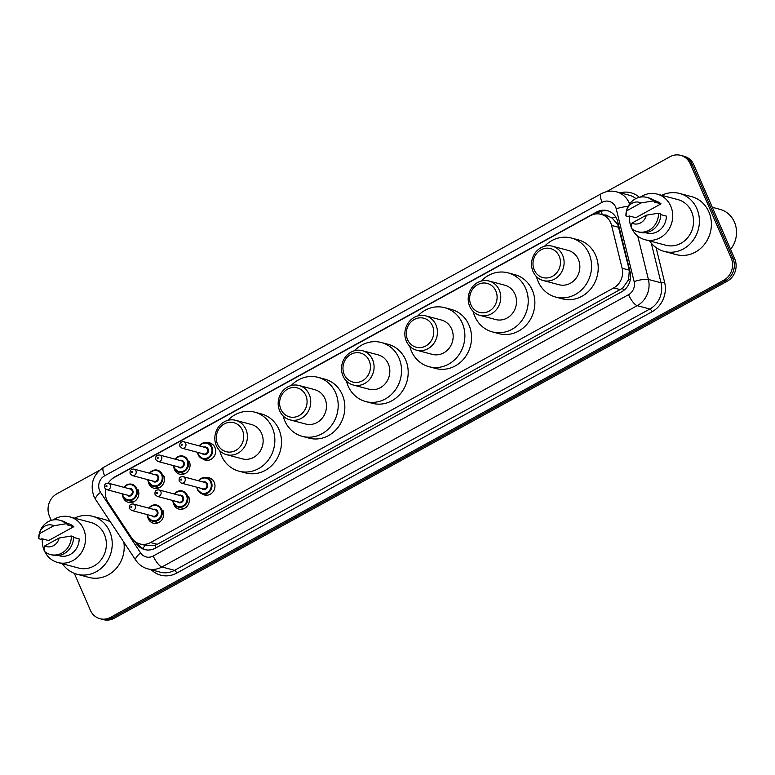 <?xml version="1.0" encoding="UTF-8"?>
<svg xmlns="http://www.w3.org/2000/svg" width="775" height="775" viewBox="0 0 775 775"><rect width="100%" height="100%" fill="white"/><g stroke="black" fill="none" stroke-linecap="round" stroke-linejoin="round"><path stroke-width="1.16" d="M206.227 477.642A8.883 8.089 104.9 0 1 209.114 477.826A8.883 8.089 104.9 0 1 214.229 482.341A8.883 8.089 104.9 0 1 212.999 491.863A8.883 8.089 104.9 0 1 204.552 495.002A8.883 8.089 104.9 0 1 201.955 493.723M188.616 496.426A8.883 8.089 104.9 0 1 187.385 505.939A8.883 8.089 104.9 0 1 178.938 509.078A8.883 8.089 104.9 0 1 173.823 504.564A8.883 8.089 104.9 0 1 173.261 502.772M163.002 510.512A8.883 8.089 104.9 0 1 161.772 520.025A8.883 8.089 104.9 0 1 153.324 523.164A8.883 8.089 104.9 0 1 148.209 518.64A8.883 8.089 104.9 0 1 147.647 516.857M206.935 442.757A8.883 8.089 104.9 0 1 209.812 442.942A8.883 8.089 104.9 0 1 214.927 447.466A8.883 8.089 104.9 0 1 213.706 456.979A8.883 8.089 104.9 0 1 205.249 460.118A8.883 8.089 104.9 0 1 202.662 458.848M189.313 461.542A8.883 8.089 104.9 0 1 188.093 471.064A8.883 8.089 104.9 0 1 179.635 474.193A8.883 8.089 104.9 0 1 174.52 469.679A8.883 8.089 104.9 0 1 173.958 467.887M163.699 475.627A8.883 8.089 104.9 0 1 162.479 485.14A8.883 8.089 104.9 0 1 154.022 488.279A8.883 8.089 104.9 0 1 148.907 483.755A8.883 8.089 104.9 0 1 148.345 481.972M138.086 489.703A8.883 8.089 104.9 0 1 136.865 499.226A8.883 8.089 104.9 0 1 128.408 502.365A8.883 8.089 104.9 0 1 123.293 497.841A8.883 8.089 104.9 0 1 122.731 496.048M105.739 489.219A16.662 15.171 -75.1 0 0 108.074 502.268L131.643 537.898A16.662 15.171 -75.1 0 0 139.917 543.934L146.678 545.726L154.874 545.358L157.257 544.312L622.606 288.213L628.573 279.794L629.329 270.155L617.859 224.672L612.143 218.075L608.288 216.215A5.551 5.057 -75.1 0 0 604.016 215.072M139.917 543.934A16.662 15.171 -75.1 0 0 150.592 542.539L613.742 287.903A16.662 15.171 -75.1 0 0 622.122 268.247L611.591 225.438A16.662 15.171 -75.1 0 0 610.69 222.774A16.662 15.171 -75.1 0 0 601.1 214.297A16.662 15.171 -75.1 0 0 590.434 215.692L114.225 477.497A16.662 15.171 -75.1 0 0 108.229 483.164M601.1 214.297L607.745 216.06A16.662 15.171 104.9 0 1 608.288 216.215M135.092 541.57L136.381 543.517A16.662 15.171 -75.1 0 0 144.654 549.562A16.662 15.171 -75.1 0 0 155.32 548.167L621.753 291.729A16.662 15.171 -75.1 0 0 630.133 272.064L617.762 221.776A16.662 15.171 -75.1 0 0 616.861 219.112A16.662 15.171 -75.1 0 0 607.261 210.635A16.662 15.171 -75.1 0 0 596.595 212.03L114.836 476.887A16.662 15.171 -75.1 0 0 110.844 479.987M595.733 213.948L598.368 212.495A16.662 15.171 104.9 0 1 608.143 210.897M606.292 191.764L669.988 156.744A16.662 15.171 104.9 0 1 680.653 155.349A16.662 15.171 104.9 0 1 690.254 163.816L731.174 257.93A16.662 15.171 104.9 0 1 723.695 280.269L110.622 617.317A16.662 15.171 104.9 0 1 99.956 618.712A16.662 15.171 104.9 0 1 90.365 610.235L74.323 573.345M51.295 520.383L49.435 516.121A16.662 15.171 104.9 0 1 56.914 493.791L99.239 470.522M680.653 155.349L684.199 156.288A16.662 15.171 104.9 0 1 693.799 164.765L734.719 258.879L732.947 258.404A16.662 15.171 104.9 0 1 725.468 280.734L112.394 617.791A16.662 15.171 104.9 0 1 101.728 619.186A16.662 15.171 104.9 0 0 112.394 617.791L725.468 280.734A16.662 15.171 104.9 0 0 732.947 258.404L692.027 164.29L732.947 258.404L731.174 257.93M682.426 155.814A16.662 15.171 104.9 0 1 692.027 164.29A16.662 15.171 104.9 0 0 682.426 155.814M145.545 549.766A16.662 15.171 104.9 0 1 138.153 543.992L137.533 543.052M734.719 258.879A16.662 15.171 104.9 0 1 727.241 281.209L114.177 618.256A16.662 15.171 104.9 0 1 103.501 619.651L99.956 618.712M712.293 207.303L720.014 209.357A24.984 22.756 104.9 0 1 734.409 222.067A24.984 22.756 104.9 0 1 730.573 249.337M661.695 195.31A29.983 27.309 104.9 0 1 679.617 193.459A29.983 27.309 104.9 0 1 696.89 208.717A29.983 27.309 104.9 0 1 692.753 240.831A29.983 27.309 104.9 0 1 664.233 251.42A29.983 27.309 104.9 0 1 649.586 240.928M679.617 193.459L691.591 196.637A29.983 27.309 104.9 0 1 708.863 211.895A29.983 27.309 104.9 0 1 704.727 244.018A29.983 27.309 104.9 0 1 676.207 254.607L664.233 251.42M631.305 227.414A23.599 21.497 104.9 0 1 629.523 216.041M640.315 197.121A23.599 21.497 104.9 0 1 657.142 194.099A23.599 21.497 104.9 0 1 670.733 206.111A23.599 21.497 104.9 0 1 667.478 231.386A23.599 21.497 104.9 0 1 645.023 239.717A23.599 21.497 104.9 0 1 631.916 228.751M657.142 194.099L677.98 199.63A23.599 21.497 104.9 0 1 691.571 211.643A23.599 21.497 104.9 0 1 688.316 236.917A23.599 21.497 104.9 0 1 665.87 245.249L645.023 239.717M660.717 214.607L666.355 216.109A16.662 15.171 104.9 0 1 646.805 233.013L645.604 232.694M646.331 215.188A11.102 10.114 104.9 0 1 631.896 223.123L646.331 215.188L658.498 213.193A17.767 16.178 104.9 0 1 637.651 231.725A17.767 16.178 104.9 0 1 631.257 228.17L631.896 223.123M658.498 213.193L660.717 213.784A17.767 16.178 104.9 0 1 639.869 232.316L637.651 231.725M654.371 202.081L661.027 203.854L635.81 217.717L629.155 215.944L628.147 216.506L625.929 215.915A17.767 16.178 104.9 0 1 646.776 197.383A17.767 16.178 104.9 0 1 653.17 200.938L655.388 201.529L654.371 202.081M654.148 200.483L655.359 200.812A16.662 15.171 104.9 0 1 661.027 203.854M626.568 210.868A11.102 10.114 104.9 0 1 641.002 202.934L626.568 210.868L625.929 215.915M641.002 202.934L653.17 200.938M646.776 197.383L648.995 197.974A17.767 16.178 104.9 0 1 655.388 201.529M534.237 269.942A14.996 13.65 104.9 0 1 540.96 249.85A14.996 13.65 104.9 0 1 559.201 256.215A14.996 13.65 104.9 0 1 552.468 276.317A14.996 13.65 104.9 0 1 534.237 269.942M533.026 271.512A17.767 16.178 104.9 0 1 535.486 252.476A17.767 16.178 104.9 0 1 552.381 246.198A17.767 16.178 104.9 0 1 562.621 255.246A17.767 16.178 104.9 0 1 560.17 274.272A17.767 16.178 104.9 0 1 543.265 280.55A17.767 16.178 104.9 0 1 533.026 271.512M543.265 280.55L559.007 284.725A17.767 16.178 -75.1 0 0 575.912 278.457A17.767 16.178 -75.1 0 0 578.363 259.422A17.767 16.178 -75.1 0 0 568.123 250.383L552.381 246.198M544.544 246.256A30.545 27.813 104.9 0 1 571.398 238.032A30.545 27.813 104.9 0 1 589 253.57A30.545 27.813 104.9 0 1 584.776 286.285A30.545 27.813 104.9 0 1 555.733 297.077A30.545 27.813 104.9 0 1 538.141 281.538A30.545 27.813 104.9 0 1 536.484 276.617M571.398 238.032L578.053 239.804A30.545 27.813 104.9 0 1 595.646 255.343A30.545 27.813 104.9 0 1 591.432 288.058A30.545 27.813 104.9 0 1 562.379 298.84L555.733 297.077M470.89 304.769A14.996 13.65 104.9 0 1 477.623 284.667A14.996 13.65 104.9 0 1 495.855 291.042A14.996 13.65 104.9 0 1 489.132 311.143A14.996 13.65 104.9 0 1 470.89 304.769M469.689 306.328A17.767 16.178 104.9 0 1 472.14 287.302A17.767 16.178 104.9 0 1 489.044 281.025A17.767 16.178 104.9 0 1 499.274 290.063A17.767 16.178 104.9 0 1 496.823 309.099A17.767 16.178 104.9 0 1 479.928 315.377A17.767 16.178 104.9 0 1 469.689 306.328M479.928 315.377L495.671 319.552A17.767 16.178 -75.1 0 0 512.566 313.274A17.767 16.178 -75.1 0 0 515.017 294.248A17.767 16.178 -75.1 0 0 504.787 285.2L489.044 281.025M481.198 281.073A30.545 27.813 104.9 0 1 508.061 272.858A30.545 27.813 104.9 0 1 525.653 288.397A30.545 27.813 104.9 0 1 521.439 321.112A30.545 27.813 104.9 0 1 492.387 331.894A30.545 27.813 104.9 0 1 474.794 316.355A30.545 27.813 104.9 0 1 473.137 311.443M508.061 272.858L514.716 274.621A30.545 27.813 104.9 0 1 532.309 290.16A30.545 27.813 104.9 0 1 528.085 322.875A30.545 27.813 104.9 0 1 499.042 333.667L492.387 331.894M407.553 339.595A14.996 13.65 104.9 0 1 414.276 319.494A14.996 13.65 104.9 0 1 432.518 325.868A14.996 13.65 104.9 0 1 425.785 345.96A14.996 13.65 104.9 0 1 407.553 339.595M406.342 341.155A17.767 16.178 104.9 0 1 408.803 322.119A17.767 16.178 104.9 0 1 425.698 315.851A17.767 16.178 104.9 0 1 435.938 324.89A17.767 16.178 104.9 0 1 433.487 343.926A17.767 16.178 104.9 0 1 416.582 350.193A17.767 16.178 104.9 0 1 406.342 341.155M416.582 350.193L432.324 354.378A17.767 16.178 -75.1 0 0 449.229 348.101A17.767 16.178 -75.1 0 0 451.68 329.065A17.767 16.178 -75.1 0 0 441.44 320.027L425.698 315.851M417.861 315.9A30.545 27.813 104.9 0 1 444.724 307.685A30.545 27.813 104.9 0 1 462.317 323.223A30.545 27.813 104.9 0 1 458.093 355.938A30.545 27.813 104.9 0 1 429.05 366.72A30.545 27.813 104.9 0 1 411.457 351.182A30.545 27.813 104.9 0 1 409.801 346.26M444.724 307.685L451.37 309.448A30.545 27.813 104.9 0 1 468.962 324.987A30.545 27.813 104.9 0 1 464.748 357.701A30.545 27.813 104.9 0 1 435.695 368.483L429.05 366.72M344.207 374.412A14.996 13.65 104.9 0 1 350.939 354.32A14.996 13.65 104.9 0 1 369.171 360.685A14.996 13.65 104.9 0 1 362.448 380.787A14.996 13.65 104.9 0 1 344.207 374.412M343.005 375.982A17.767 16.178 104.9 0 1 345.456 356.946A17.767 16.178 104.9 0 1 362.361 350.668A17.767 16.178 104.9 0 1 372.591 359.716A17.767 16.178 104.9 0 1 370.14 378.743A17.767 16.178 104.9 0 1 353.245 385.02A17.767 16.178 104.9 0 1 343.005 375.982M353.245 385.02L368.987 389.195A17.767 16.178 -75.1 0 0 385.882 382.927A17.767 16.178 -75.1 0 0 388.333 363.892A17.767 16.178 -75.1 0 0 378.103 354.853L362.361 350.668M354.514 350.726A30.545 27.813 104.9 0 1 381.377 342.511A30.545 27.813 104.9 0 1 398.97 358.04A30.545 27.813 104.9 0 1 394.756 390.765A30.545 27.813 104.9 0 1 365.703 401.547A30.545 27.813 104.9 0 1 348.111 386.008A30.545 27.813 104.9 0 1 346.454 381.087M381.377 342.511L388.033 344.274A30.545 27.813 104.9 0 1 405.625 359.813A30.545 27.813 104.9 0 1 401.402 392.528A30.545 27.813 104.9 0 1 372.358 403.31L365.703 401.547M280.87 409.239A14.996 13.65 104.9 0 1 287.593 389.137A14.996 13.65 104.9 0 1 305.834 395.512A14.996 13.65 104.9 0 1 299.102 415.613A14.996 13.65 104.9 0 1 280.87 409.239M279.668 410.808A17.767 16.178 104.9 0 1 282.119 391.772A17.767 16.178 104.9 0 1 299.014 385.495A17.767 16.178 104.9 0 1 309.254 394.533A17.767 16.178 104.9 0 1 306.803 413.569A17.767 16.178 104.9 0 1 289.898 419.847A17.767 16.178 104.9 0 1 279.668 410.808M289.898 419.847L305.641 424.022A17.767 16.178 -75.1 0 0 322.545 417.744A17.767 16.178 -75.1 0 0 324.996 398.718A17.767 16.178 -75.1 0 0 314.757 389.67L299.014 385.495M291.177 385.543A30.545 27.813 104.9 0 1 318.041 377.328A30.545 27.813 104.9 0 1 335.633 392.867A30.545 27.813 104.9 0 1 331.409 425.582A30.545 27.813 104.9 0 1 302.366 436.364A30.545 27.813 104.9 0 1 284.774 420.825A30.545 27.813 104.9 0 1 283.117 415.913M318.041 377.328L324.686 379.091A30.545 27.813 104.9 0 1 342.279 394.63A30.545 27.813 104.9 0 1 338.065 427.345A30.545 27.813 104.9 0 1 309.012 438.137L302.366 436.364M217.523 444.065A14.996 13.65 104.9 0 1 224.256 423.964A14.996 13.65 104.9 0 1 242.488 430.338A14.996 13.65 104.9 0 1 235.765 450.43A14.996 13.65 104.9 0 1 217.523 444.065M216.322 445.625A17.767 16.178 104.9 0 1 218.773 426.589A17.767 16.178 104.9 0 1 235.678 420.321A17.767 16.178 104.9 0 1 245.917 429.36A17.767 16.178 104.9 0 1 243.457 448.396A17.767 16.178 104.9 0 1 226.562 454.673A17.767 16.178 104.9 0 1 216.322 445.625M226.562 454.673L242.304 458.848A17.767 16.178 -75.1 0 0 259.199 452.571A17.767 16.178 -75.1 0 0 261.65 433.535A17.767 16.178 -75.1 0 0 251.42 424.497L235.678 420.321M227.831 420.37A30.545 27.813 104.9 0 1 254.694 412.155A30.545 27.813 104.9 0 1 272.287 427.693A30.545 27.813 104.9 0 1 268.073 460.408A30.545 27.813 104.9 0 1 239.02 471.19A30.545 27.813 104.9 0 1 221.427 455.652A30.545 27.813 104.9 0 1 219.771 450.73M254.694 412.155L261.349 413.918A30.545 27.813 104.9 0 1 278.942 429.457A30.545 27.813 104.9 0 1 274.718 462.171A30.545 27.813 104.9 0 1 245.675 472.953L239.02 471.19M74.516 518.126A29.983 27.309 104.9 0 1 92.438 516.276A29.983 27.309 104.9 0 1 109.711 531.534A29.983 27.309 104.9 0 1 105.574 563.658A29.983 27.309 104.9 0 1 77.054 574.246A29.983 27.309 104.9 0 1 62.407 563.745M92.438 516.276L104.412 519.453A29.983 27.309 104.9 0 1 110.457 521.953M44.127 550.231A23.599 21.497 104.9 0 1 42.344 538.867M53.126 519.938A23.599 21.497 104.9 0 1 69.953 516.915A23.599 21.497 104.9 0 1 83.555 528.928A23.599 21.497 104.9 0 1 80.29 554.202A23.599 21.497 104.9 0 1 57.844 562.534A23.599 21.497 104.9 0 1 44.737 551.567M69.953 516.915L90.801 522.447A23.599 21.497 104.9 0 1 104.392 534.459A23.599 21.497 104.9 0 1 101.138 559.734A23.599 21.497 104.9 0 1 78.692 568.065L57.844 562.534M73.538 537.424L79.176 538.925A16.662 15.171 104.9 0 1 59.627 555.83L58.416 555.51M59.152 538.005A11.102 10.114 104.9 0 1 44.717 545.939L59.152 538.005L71.319 536.009A17.767 16.178 104.9 0 1 50.472 554.551A17.767 16.178 104.9 0 1 44.078 550.986L44.717 545.939M71.319 536.009L73.538 536.6A17.767 16.178 104.9 0 1 52.69 555.132L50.472 554.551M67.192 524.898L73.848 526.671L48.631 540.533L41.976 538.77L40.968 539.322L38.75 538.732A17.767 16.178 104.9 0 1 59.598 520.199A17.767 16.178 104.9 0 1 65.991 523.755L68.21 524.346L67.192 524.898M66.97 523.309L68.181 523.629A16.662 15.171 104.9 0 1 73.848 526.671M123.835 542.161A29.983 27.309 104.9 0 1 89.018 577.423L77.054 574.246M39.389 533.684A11.102 10.114 104.9 0 1 53.824 525.75L39.389 533.684L38.75 538.732M53.824 525.75L65.991 523.755M59.598 520.199L61.806 520.79A17.767 16.178 104.9 0 1 68.21 524.346M618.799 227.356L611.591 225.438M602.33 214.627A16.662 5.192 -118.8 0 1 601.138 211.313M623.701 290.46A16.662 5.192 -118.8 0 1 622.606 288.213M628.573 279.794A16.662 3.546 -13.8 0 1 630.375 279.32M156.046 547.76A16.662 5.192 -118.8 0 1 154.874 545.358M612.143 218.075A16.662 3.546 -13.8 0 1 615.805 217.087M142.716 548.438A16.662 5.347 -33.5 0 1 145.487 545.406M629.329 270.155L622.122 268.247M620.417 289.676L613.742 287.903M157.257 544.312L150.592 542.539M598.368 212.495L596.595 212.03M615.621 207.032A11.102 10.114 -75.1 0 0 602.117 202.314L104.625 475.821A11.102 10.114 -75.1 0 0 99.646 490.711A11.102 10.114 -75.1 0 0 100.527 492.328L140.595 552.904A11.102 10.114 -75.1 0 0 153.227 555.995L628.535 294.684A11.102 10.114 -75.1 0 0 634.124 281.577L616.222 208.814A11.102 10.114 -75.1 0 0 615.621 207.032M602.117 202.314A11.102 3.458 61.2 0 1 601.197 193.76C606.079 191.144 611.184 190.495 616.512 191.832A22.213 20.227 104.9 0 1 629.3 203.127A22.213 20.227 104.9 0 1 629.649 203.961M601.197 193.76L103.714 467.267C93.087 474.426 89.813 484.113 93.891 496.31L95.693 499.642A11.102 3.565 -33.5 0 1 100.527 492.328M620.174 192.801A24.984 22.756 104.9 0 1 639.414 197.305M635.926 198.584A22.213 20.227 -75.1 0 0 629.145 195.184L616.512 191.832M656.076 247.574L664.611 282.265A24.984 22.756 104.9 0 1 652.046 311.763L176.739 573.074A24.984 22.756 104.9 0 1 151.367 569.809M723.695 280.269L727.241 281.209M690.254 163.816L693.799 164.765M110.622 617.317L114.177 618.256M637.718 236.017L648.404 279.446L661.036 282.798L651.291 243.156M634.124 281.577A11.102 2.364 -13.8 0 1 648.404 279.446A22.213 20.227 104.9 0 1 637.234 305.66L649.867 309.012A22.213 20.227 -75.1 0 0 661.036 282.798A2.78 0.591 166.2 0 0 664.611 282.265M628.535 294.684A11.102 3.458 61.2 0 0 637.234 305.66L161.927 566.98L174.559 570.332L649.867 309.012A2.78 0.862 -118.8 0 1 652.046 311.763M153.227 555.995A11.102 3.458 61.2 0 0 161.927 566.98A22.213 20.227 104.9 0 1 147.696 568.84L160.338 572.192A22.213 20.227 -75.1 0 0 174.559 570.332A2.78 0.862 -118.8 0 1 176.739 573.074M95.693 499.642L135.77 560.209A11.102 3.565 -33.5 0 1 140.595 552.904M103.714 467.267A11.102 3.458 61.2 0 0 104.625 475.821M616.222 208.814A11.102 2.364 -13.8 0 1 628.079 206.489M138.153 543.992L136.381 543.517M199.233 445.877A8.331 7.585 104.9 0 1 207.235 442.825A8.331 7.585 104.9 0 1 212.03 447.068A8.331 7.585 104.9 0 1 210.877 455.991A8.331 7.585 104.9 0 1 202.953 458.936A8.331 7.585 104.9 0 1 198.158 454.692A8.331 7.585 104.9 0 1 197.518 452.319M197.838 452.397A7.769 7.082 -75.1 0 0 198.4 454.382A7.769 7.082 -75.1 0 0 207.855 457.686A7.769 7.082 -75.1 0 0 211.343 447.262A7.769 7.082 -75.1 0 0 199.543 445.964M203.961 447.136A3.885 3.536 104.9 0 1 206.847 453.937A3.885 3.536 104.9 0 1 202.256 453.578M182.067 448.212L203.796 453.985A3.333 3.032 -75.1 0 0 207.429 449.238A3.333 3.032 -75.1 0 0 205.501 447.543L183.782 441.779A3.333 3.032 104.9 0 1 185.235 447.039A3.333 3.032 104.9 0 1 182.067 448.212L179.916 446.352C179.393 443.116 180.682 441.585 183.782 441.779M181.35 444.957A0.552 0.504 -75.1 0 0 182.028 445.189A0.552 0.504 -75.1 0 0 182.28 444.443A0.552 0.504 -75.1 0 0 181.602 444.211A0.552 0.504 -75.1 0 0 181.35 444.957M175.092 459.149A8.331 7.585 104.9 0 1 183.094 456.097A8.331 7.585 104.9 0 1 187.899 460.34A8.331 7.585 104.9 0 1 186.746 469.262A8.331 7.585 104.9 0 1 178.822 472.198A8.331 7.585 104.9 0 1 174.026 467.964A8.331 7.585 104.9 0 1 173.387 465.581M173.697 465.668A7.769 7.082 -75.1 0 0 174.268 467.645A7.769 7.082 -75.1 0 0 183.723 470.948A7.769 7.082 -75.1 0 0 187.211 460.534A7.769 7.082 -75.1 0 0 175.412 459.226M179.829 460.398A3.885 3.536 104.9 0 1 182.716 467.199A3.885 3.536 104.9 0 1 178.124 466.841M157.935 461.483L179.664 467.248A3.333 3.032 -75.1 0 0 183.287 462.51A3.333 3.032 -75.1 0 0 181.369 460.815L159.64 455.041A3.333 3.032 104.9 0 1 161.103 460.311A3.333 3.032 104.9 0 1 157.935 461.483L155.775 459.623C155.262 456.388 156.55 454.857 159.64 455.041M157.218 458.219A0.552 0.504 -75.1 0 0 157.897 458.461A0.552 0.504 -75.1 0 0 158.139 457.715A0.552 0.504 -75.1 0 0 157.218 458.219M149.478 473.225A8.331 7.585 104.9 0 1 157.48 470.183A8.331 7.585 104.9 0 1 162.275 474.416A8.331 7.585 104.9 0 1 161.132 483.338A8.331 7.585 104.9 0 1 153.208 486.283A8.331 7.585 104.9 0 1 148.412 482.04A8.331 7.585 104.9 0 1 147.773 479.667M148.083 479.754A7.769 7.082 -75.1 0 0 148.655 481.73A7.769 7.082 -75.1 0 0 158.11 485.034A7.769 7.082 -75.1 0 0 161.597 474.61A7.769 7.082 -75.1 0 0 149.798 473.312M154.215 474.484A3.885 3.536 104.9 0 1 157.102 481.285A3.885 3.536 104.9 0 1 152.51 480.926M132.322 475.569L154.051 481.333A3.333 3.032 -75.1 0 0 157.674 476.586A3.333 3.032 -75.1 0 0 155.756 474.891L134.027 469.127A3.333 3.032 104.9 0 1 135.489 474.387A3.333 3.032 104.9 0 1 132.322 475.569L130.161 473.709C129.648 470.464 130.936 468.943 134.027 469.127M131.605 472.304A0.552 0.504 -75.1 0 0 132.525 471.801A0.552 0.504 -75.1 0 0 131.847 471.558A0.552 0.504 -75.1 0 0 131.605 472.304M123.864 487.31A8.331 7.585 104.9 0 1 131.866 484.259A8.331 7.585 104.9 0 1 136.662 488.502A8.331 7.585 104.9 0 1 135.518 497.424A8.331 7.585 104.9 0 1 127.594 500.359A8.331 7.585 104.9 0 1 122.799 496.126A8.331 7.585 104.9 0 1 122.159 493.752M122.469 493.83A7.769 7.082 -75.1 0 0 123.041 495.816A7.769 7.082 -75.1 0 0 132.496 499.119A7.769 7.082 -75.1 0 0 135.983 488.696A7.769 7.082 -75.1 0 0 124.184 487.397M128.602 488.57A3.885 3.536 104.9 0 1 131.488 495.361A3.885 3.536 104.9 0 1 126.897 495.002M106.708 489.645L128.437 495.419A3.333 3.032 -75.1 0 0 132.06 490.672A3.333 3.032 -75.1 0 0 130.142 488.977L108.413 483.203A3.333 3.032 104.9 0 1 109.876 488.473A3.333 3.032 104.9 0 1 106.708 489.645L104.547 487.785C104.034 484.549 105.323 483.019 108.413 483.203M105.991 486.39A0.552 0.504 -75.1 0 0 106.659 486.623A0.552 0.504 -75.1 0 0 106.911 485.877A0.552 0.504 -75.1 0 0 106.233 485.644A0.552 0.504 -75.1 0 0 105.991 486.39M197.422 489.49A8.331 7.585 104.9 0 1 196.821 487.204M198.526 480.762A8.331 7.585 104.9 0 1 206.528 477.71A8.331 7.585 104.9 0 1 211.323 481.953A8.331 7.585 104.9 0 1 210.18 490.875A8.331 7.585 104.9 0 1 202.256 493.811A8.331 7.585 104.9 0 1 197.46 489.577M197.131 487.281A7.769 7.082 -75.1 0 0 197.703 489.267A7.769 7.082 -75.1 0 0 207.157 492.571A7.769 7.082 -75.1 0 0 210.645 482.147A7.769 7.082 -75.1 0 0 198.846 480.839M203.263 482.021A3.885 3.536 104.9 0 1 206.15 488.812A3.885 3.536 104.9 0 1 201.558 488.453M203.098 488.87A3.333 3.032 -75.1 0 0 206.722 484.123A3.333 3.032 -75.1 0 0 204.803 482.428L183.074 476.654A3.333 3.032 104.9 0 1 184.537 481.924A3.333 3.032 104.9 0 1 181.369 483.096L203.098 488.87M181.573 479.328A0.552 0.504 -75.1 0 0 180.895 479.095A0.552 0.504 -75.1 0 0 180.653 479.841A0.552 0.504 -75.1 0 0 181.321 480.074A0.552 0.504 -75.1 0 0 181.573 479.328M174.394 494.024A8.331 7.585 104.9 0 1 182.396 490.982A8.331 7.585 104.9 0 1 187.192 495.215A8.331 7.585 104.9 0 1 186.039 504.137A8.331 7.585 104.9 0 1 178.124 507.083A8.331 7.585 104.9 0 1 173.319 502.849A8.331 7.585 104.9 0 1 172.68 500.466M172.999 500.553A7.769 7.082 -75.1 0 0 173.561 502.529A7.769 7.082 -75.1 0 0 183.016 505.833A7.769 7.082 -75.1 0 0 186.513 495.419A7.769 7.082 -75.1 0 0 174.704 494.111M179.132 495.283A3.885 3.536 104.9 0 1 182.018 502.084A3.885 3.536 104.9 0 1 177.417 501.725M178.957 502.132A3.333 3.032 -75.1 0 0 182.59 497.385A3.333 3.032 -75.1 0 0 180.672 495.69L158.943 489.926A3.333 3.032 104.9 0 1 160.396 495.186A3.333 3.032 104.9 0 1 157.228 496.368L178.957 502.132M157.441 492.6A0.552 0.504 -75.1 0 0 156.763 492.358A0.552 0.504 -75.1 0 0 156.511 493.103A0.552 0.504 -75.1 0 0 157.189 493.346A0.552 0.504 -75.1 0 0 157.441 492.6M147.667 516.838A8.331 7.585 104.9 0 1 147.066 514.552M148.781 508.109A8.331 7.585 104.9 0 1 156.782 505.067A8.331 7.585 104.9 0 1 161.578 509.301A8.331 7.585 104.9 0 1 160.425 518.223A8.331 7.585 104.9 0 1 152.51 521.168A8.331 7.585 104.9 0 1 147.705 516.925M147.386 514.639A7.769 7.082 -75.1 0 0 147.947 516.615A7.769 7.082 -75.1 0 0 157.403 519.918A7.769 7.082 -75.1 0 0 160.9 509.495A7.769 7.082 -75.1 0 0 149.091 508.197M153.518 509.369A3.885 3.536 104.9 0 1 156.405 516.169A3.885 3.536 104.9 0 1 151.803 515.811M153.343 516.218A3.333 3.032 -75.1 0 0 156.976 511.471A3.333 3.032 -75.1 0 0 155.058 509.776L133.329 504.012A3.333 3.032 104.9 0 1 134.782 509.272A3.333 3.032 104.9 0 1 131.614 510.444L153.343 516.218M131.828 506.676A0.552 0.504 -75.1 0 0 131.149 506.443A0.552 0.504 -75.1 0 0 130.898 507.189A0.552 0.504 -75.1 0 0 131.576 507.422A0.552 0.504 -75.1 0 0 131.828 506.676M135.77 560.209C138.715 564.558 142.687 567.436 147.696 568.84M208.117 460.302L202.953 458.936L198.109 454.663L197.47 452.309M199.185 445.867L202.459 443.222L207.235 442.825L212.389 444.201M184.702 473.757L178.822 472.198L173.978 467.926L173.338 465.572M183.094 456.097L178.328 456.494L175.053 459.129M159.088 487.843L153.208 486.283L148.364 482.011L147.725 479.657M157.48 470.183L152.714 470.58L149.439 473.215M133.474 501.929L127.594 500.359L122.75 496.097L122.111 493.743M131.866 484.259L127.1 484.656L123.826 487.301M211.691 479.086L206.528 477.71L201.762 478.107L198.487 480.752M196.773 487.184L197.412 489.548L202.256 493.811L207.419 495.186M183.074 476.654C179.984 476.47 178.696 478.001 179.209 481.236L181.369 483.096M182.396 490.982L177.62 491.379L174.346 494.014M172.641 500.456L173.28 502.81L178.124 507.083L184.004 508.642M158.943 489.926C155.852 489.742 154.564 491.272 155.078 494.508L157.228 496.368M156.782 505.067L152.007 505.465L148.732 508.1M147.027 514.542L147.667 516.896L152.51 521.168L158.391 522.728M133.329 504.012C130.239 503.828 128.95 505.348 129.464 508.594L131.614 510.444"/></g></svg>
